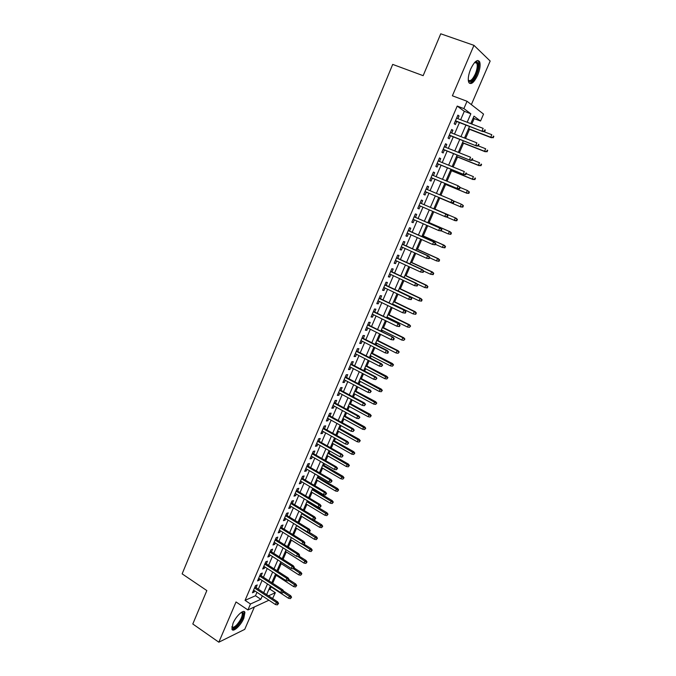 <?xml version="1.0" encoding="UTF-8"?>
<svg xmlns="http://www.w3.org/2000/svg" width="676" height="676" viewBox="0 0 676 676"><rect width="100%" height="100%" fill="white"/><g stroke="black" fill="none" stroke-linecap="round" stroke-linejoin="round"><path stroke-width="1.01" d="M243.825 618.227L244.923 612.473C244.07 608.637 236.051 615.887 233 623.365L231.919 629.077C232.831 632.93 240.833 625.562 243.825 618.227M477.67 75.188C479.994 69.434 480.653 64.981 479.656 61.82C477.467 58.922 474.476 61.322 470.69 69.003C468.383 74.774 467.733 79.21 468.722 82.303C470.935 85.193 473.918 82.827 477.67 75.188M268.693 589.878L270.087 589.261L275.335 592.7L272.597 598.53M471.349 104.619L490.168 61.034L473.952 45.343L440.744 33.8L423.151 75.67L392.697 64.397L182.14 573.856L206.839 590.579L192.804 623.99L218.838 642.2L244.729 629.364L254.404 606.955M460.66 119.753L464.302 111.312L457.221 106.073L463.88 108.591L467.04 101.265L483.551 114.1L480.535 121.038L473.994 116.145L470.75 123.624M471.806 124.029L474.163 118.604L480.535 121.038M270.087 589.261L271.11 586.895M272.681 583.278L276.146 575.293M277.87 571.313L281.199 563.632M283.083 559.28L286.278 551.903M288.331 547.188L291.39 540.124M293.595 535.037L296.527 528.286M298.893 522.818L301.682 516.388M304.217 510.541L306.87 504.423M309.574 498.195L312.084 492.407M313.351 489.466L313.639 488.807M314.957 485.782L317.323 480.323M318.582 477.408L319.064 476.31M320.365 473.31L322.587 468.172M323.846 465.282L324.505 463.753M325.798 460.77L327.877 455.97M329.127 453.097L329.981 451.12M331.265 448.163L333.2 443.701M334.434 440.845L335.49 438.428M336.758 435.488L338.549 431.364M339.774 428.533L341.017 425.66M342.284 422.745L343.923 418.968M345.14 416.154L346.585 412.833M347.836 409.935L349.323 406.513M350.54 403.716L352.179 399.93M353.421 397.057L354.756 393.99M355.956 391.21L357.798 386.968M359.032 384.112L360.215 381.399M361.406 378.644L363.451 373.929M364.677 371.099L365.699 368.741M366.891 366.012L369.138 360.815M370.355 358.01L371.217 356.015M372.391 353.311L374.85 347.641M376.059 344.853L376.76 343.231M377.926 340.543L380.596 334.383M381.796 331.629L382.337 330.37M383.495 327.708L386.376 321.066M387.559 318.328L387.94 317.45M389.089 314.805L392.181 307.665M393.356 304.96L393.576 304.454M394.708 301.834L398.02 294.195M400.361 288.804L403.893 280.658M406.048 275.69L409.8 267.037M411.76 262.516L415.74 253.348M417.506 249.267L421.706 239.574M423.277 235.949L427.714 225.733M429.083 222.565L433.747 211.816M434.922 209.104L439.73 198.009M440.913 195.288L445.628 184.421M447.022 181.193L451.551 170.749M453.165 167.023L457.508 157.009M459.342 152.776L463.499 143.194M465.561 138.445L469.524 129.302M256.052 587.63L257.21 584.943L255.494 585.678L252.435 592.784L254.159 592.032L254.683 590.816M261.156 575.775L262.322 573.079L260.606 573.772L257.539 580.921L259.254 580.202L259.795 578.943M266.285 563.86L267.451 561.156L265.752 561.815L262.668 568.998L264.367 568.322L264.933 567.003M271.448 551.878L272.614 549.174L270.924 549.791L267.823 557.016L269.513 556.365L270.096 555.004M276.628 539.837L277.794 537.124L276.121 537.707L273.003 544.966L274.684 544.357L275.293 542.946M281.833 527.736L283.007 525.015L281.351 525.556L278.208 532.857L279.881 532.282L280.506 530.829M287.072 515.568L288.246 512.839L286.599 513.346L283.447 520.681L285.103 520.148L285.754 518.644M292.336 503.341L293.511 500.603L291.88 501.077L288.711 508.445L290.35 507.955L291.018 506.392M297.626 491.055L298.809 488.309L297.186 488.74L294.001 496.15L295.632 495.694L296.325 494.08M302.941 478.701L304.132 475.946L302.518 476.335L299.316 483.788L300.93 483.374L301.648 481.709M308.29 466.279L309.481 463.516L307.884 463.871L304.665 471.358L306.262 470.986L307.005 469.271M313.664 453.79L314.855 451.027L313.275 451.34L310.039 458.869L311.628 458.531L312.388 456.765M319.064 441.242L320.263 438.47L318.692 438.741L315.438 446.304L317.01 446.008L317.796 444.191M324.497 428.626L325.697 425.846L324.142 426.074L320.863 433.679L322.427 433.426L323.238 431.55M329.956 415.943L331.155 413.154L329.618 413.34L326.331 420.987L327.877 420.776L328.705 418.85M335.44 403.192L336.648 400.395L335.119 400.538L331.815 408.228L333.352 408.059L334.206 406.073M340.957 390.373L342.166 387.568L340.653 387.678L337.332 395.401L338.853 395.274L339.732 393.238M346.509 377.487L347.717 374.673L346.222 374.741L342.876 382.506L344.38 382.422L345.284 380.326M352.086 364.533L353.295 361.711L351.816 361.728L348.453 369.544L349.948 369.502L350.869 367.347M357.688 351.512L358.905 348.681L357.435 348.655L354.063 356.505L355.534 356.505L356.489 354.3M363.325 338.414L364.541 335.583L363.096 335.507L359.7 343.408L361.161 343.45L362.133 341.186M368.995 325.249L370.211 322.41L368.775 322.291L365.361 330.234L366.806 330.319L367.812 327.995M374.69 312.016L375.915 309.16L374.496 309L371.065 316.985L372.493 317.12L373.515 314.737M380.419 298.707L381.644 295.851L380.242 295.64L376.785 303.668L378.205 303.845L379.253 301.403M386.173 285.331L387.407 282.458L386.021 282.213L382.548 290.274L383.951 290.503L385.024 288.001M391.962 271.879L393.204 268.997L391.826 268.702L388.337 276.814L389.722 277.084L390.829 274.524M397.784 258.35L399.026 255.469L397.674 255.122L394.159 263.277L395.528 263.598L396.66 260.97M403.64 244.754L404.882 241.864L403.547 241.467L400.015 249.672L401.367 250.035L402.524 247.348M409.529 231.074L410.771 228.175L409.445 227.736L405.904 235.983L407.239 236.397L408.422 233.651M415.444 217.326L416.695 214.419L415.385 213.929L411.819 222.227L413.137 222.683L414.346 219.869M421.393 203.501L422.652 200.586L421.359 200.045L417.768 208.385L419.069 208.901L420.311 206.019M427.393 189.576L428.635 186.677L427.359 186.086L423.759 194.477L425.043 195.034L426.303 192.111M433.426 175.557L434.66 172.693L433.4 172.05L429.775 180.484L431.043 181.092L432.31 178.143M439.493 161.463L440.71 158.632L439.468 157.939L435.826 166.414L437.076 167.073L438.352 164.107M445.594 147.284L446.794 144.487L445.577 143.743L441.91 152.269L443.143 152.979L444.428 149.979M451.729 133.028L452.92 130.265L451.712 129.471L448.027 138.048L449.244 138.808L450.546 135.783M474.163 118.604L473.225 117.911M457.221 106.073L245.058 600.364L255.486 595.733L256.956 592.32M258.333 589.134L262.077 580.43M263.446 577.262L267.231 568.491M268.592 565.339L272.403 556.483M273.755 553.348L277.608 544.408M278.951 541.299L282.838 532.282M284.173 529.19L288.094 520.081M289.421 517.013L293.376 507.828M294.694 504.769L298.691 495.5M300 492.466L304.031 483.12M305.324 480.104L309.397 470.665M310.69 467.674L314.788 458.151M316.072 455.176L320.213 445.568M321.489 442.619L325.671 432.919M326.93 429.987L331.147 420.202M332.406 417.295L336.656 407.417M337.907 404.527L342.2 394.564M343.433 391.7L347.768 381.644M348.993 378.805L353.371 368.657M354.587 365.834L358.998 355.593M360.207 352.796L364.66 342.462M365.851 339.69L370.347 329.263M371.53 326.516L376.067 315.988M377.242 313.267L381.822 302.645M382.988 299.95L387.601 289.227M388.759 286.556L393.424 275.74M394.564 273.087L399.271 262.178M400.395 259.55L405.144 248.54M406.268 245.937L411.059 234.825M412.166 232.248L416.999 221.035M418.098 218.492L422.973 207.169M424.063 204.651L428.981 193.243M430.071 190.708L435.006 179.267M436.121 176.673L441.065 165.206M442.205 162.561L447.157 151.078M448.323 148.374L453.283 136.865M454.475 134.101L459.443 122.567M457.897 118.689L459.072 115.959L457.889 115.114L454.179 123.742L455.379 124.553L456.689 121.503M268.921 600.229L247.923 609.955L236.034 601.961L218.838 642.2M247.923 609.955L250.492 603.998L260.843 599.291L262.322 595.869M245.058 600.364L250.492 603.998M473.952 45.343L452.388 95.789L467.04 101.265M268.482 595.818L275.335 592.7M469.524 126.454L464.505 138.031M463.305 140.802L458.303 152.353M457.12 155.066L452.126 166.6M450.977 169.254L445.991 180.762M444.859 183.365L439.882 194.849M438.783 197.392L433.823 208.842M432.724 211.368L427.798 222.734M426.691 225.285L421.816 236.541M420.692 239.127L415.858 250.281M414.734 252.892L409.943 263.944M408.803 266.581L404.054 277.532M402.904 280.194L398.198 291.043M397.032 293.73L392.376 304.479M391.201 307.191L386.579 317.847M385.396 320.585L380.816 331.147M379.625 333.902L375.087 344.363M373.887 347.151L369.392 357.519M368.175 360.325L363.722 370.6M362.497 373.422L358.086 383.613M356.852 386.461L352.475 396.55M351.233 399.423L346.898 409.428M345.639 412.318L341.346 422.23M340.087 425.145L335.828 434.964M334.552 437.904L330.336 447.63M329.051 450.596L324.877 460.238M323.584 463.221L319.444 472.769M318.142 475.777L314.036 485.241M312.726 488.266L308.662 497.646M307.343 500.696L303.313 509.991M301.986 513.05L297.998 522.269M296.663 525.353L292.7 534.479M291.356 537.581L287.435 546.63M286.083 549.749L282.196 558.714M280.836 561.857L276.991 570.738M275.622 573.899L271.803 582.704M270.425 585.881L266.648 594.61M467.184 122.255L470.842 113.788L463.88 108.591M263.708 592.675L267.476 583.954M268.845 580.785L272.656 571.989M274.017 568.829L277.853 559.956M279.213 556.821L283.092 547.864M284.435 544.746L288.348 535.705M289.683 532.612L293.629 523.486M294.964 520.41L298.944 511.208M300.271 508.149L304.285 498.854M305.603 495.821L309.65 486.45M310.96 483.425L315.05 473.969M316.351 470.969L320.475 461.429M321.768 458.446L325.933 448.813M327.209 445.856L331.409 436.138M332.685 433.206L336.927 423.396M338.186 420.48L342.47 410.585M343.721 407.696L348.039 397.708M349.281 394.835L353.641 384.754M354.866 381.906L359.269 371.741M360.494 368.919L364.93 358.652M366.139 355.846L370.625 345.495M371.825 342.715L376.346 332.262M377.538 329.508L382.101 318.962M383.275 316.233L387.88 305.586M389.055 302.882L393.702 292.133M394.86 289.455L399.55 278.613M400.699 275.96L405.431 265.017M406.563 262.389L411.346 251.354M412.47 248.743L417.286 237.606M418.402 235.028L423.269 223.781M424.367 221.229L429.277 209.89M430.367 207.363L435.319 195.93M436.417 193.387L441.377 181.912M442.501 179.317L447.47 167.825M448.619 165.172L453.596 153.655M454.771 150.951L459.764 139.408M460.956 136.645L465.958 125.077M464.302 111.312L470.842 113.788M255.486 595.733L260.843 599.291M457.745 115.452L459.072 115.959M451.593 129.75L452.92 130.265M445.484 143.963L446.794 144.487M439.4 158.099L440.71 158.632M433.358 172.152L434.66 172.693M427.342 186.137L428.635 186.677M417.793 208.343L419.069 208.901M411.861 222.125L413.137 222.683M405.972 235.831L407.239 236.397M400.107 249.461L401.367 250.035M394.277 263.015L395.528 263.598M388.472 276.501L389.722 277.084M382.709 289.911L383.951 290.503M376.971 303.245L378.205 303.845M371.268 316.512L372.493 317.12M365.589 329.711L366.806 330.319M359.945 342.833L361.161 343.45M354.325 355.889L355.534 356.505M348.748 368.868L349.948 369.502M343.188 381.788L344.38 382.422M337.662 394.632L338.853 395.274M332.17 407.408L333.352 408.059M326.702 420.126L327.877 420.776M321.261 432.767L322.427 433.426M315.853 445.349L317.01 446.008M310.47 457.863L311.628 458.531M305.113 470.31L306.262 470.986M299.789 482.689L300.93 483.374M294.491 495.009L295.632 495.694M289.218 507.262L290.35 507.955M283.971 519.455L285.103 520.148M278.757 531.59L279.881 532.282M273.569 543.656L274.684 544.357M268.406 555.664L269.513 556.365M263.268 567.603L264.367 568.322M258.156 579.484L259.254 580.202M253.069 591.306L254.159 592.032M455.362 120.996L482.833 131.575L455.455 120.767M484.21 131.22L484.65 131.541L485.283 130.096L484.844 129.767L484.21 131.22L482.03 131L483.171 128.389L456.57 118.182M484.844 129.767L485.283 130.096M482.833 131.575L484.65 131.541M493.243 137.76L493.86 136.349L493.446 136.045L492.829 137.456L493.243 137.76L490.708 137.236L491.815 134.701L483.661 131.558M492.829 137.456L490.708 137.236L468.561 128.677M491.46 137.786L468.468 128.896M474.924 62.167L476.462 61.66C478.963 62.919 478.87 67.169 476.174 74.402C472.718 81.34 470.082 83.258 468.274 80.148M468.257 79.954C470.116 81.83 472.456 79.836 475.304 73.971C477.155 69.366 477.678 65.8 476.876 63.274L475.558 62.175L474.789 62.31M469.338 83.233C471.704 83.013 474.138 80.199 476.614 74.791C478.912 69.079 479.571 64.651 478.574 61.516L477.78 60.451M241.543 612.236L242.507 612.219C244.205 614.814 242.397 619.334 237.099 625.765C234.141 628.587 232.4 628.993 231.876 626.965M231.936 626.66C232.679 627.86 234.242 627.311 236.617 624.996C240.614 620.407 242.507 616.478 242.287 613.208L241.29 612.397M232.062 629.407C233.262 629.626 234.918 628.68 237.022 626.584C241.974 620.881 244.315 616.013 244.044 611.966L243.808 611.484M449.219 135.268L476.538 145.999L449.303 135.082M477.89 145.686L478.346 145.982L478.971 144.546L478.523 144.241L477.89 145.686L475.727 145.458L476.859 142.864L450.41 132.513M478.523 144.241L478.971 144.546M476.538 145.999L478.346 145.982M443.118 149.455L470.285 160.339L443.177 149.32M471.611 160.068L472.068 160.347L472.701 158.911L472.237 158.632L471.611 160.068L469.457 159.84L470.58 157.254L444.276 146.76M472.237 158.632L472.701 158.911M470.285 160.339L472.068 160.347M437.051 163.567L464.057 174.594L437.093 163.474M465.367 174.366L465.832 174.619L466.457 173.2L465.992 172.938L465.367 174.366L463.221 174.129L464.336 171.569L438.183 160.93M465.992 172.938L466.457 173.2M464.057 174.594L465.832 174.619M431.009 177.602L457.872 188.773L431.034 177.551M459.165 188.587L459.638 188.824L460.255 187.404L459.781 187.167L459.165 188.587L457.018 188.351L458.134 185.799L432.125 175.016M459.781 187.167L458.134 185.799L460.255 187.404M457.872 188.773L459.638 188.824M487.083 151.787L487.7 150.385L487.278 150.097L486.661 151.5L487.083 151.787L484.548 151.28L485.655 148.762L478.38 145.906M487.278 150.097L487.7 150.385M486.661 151.5L484.548 151.28L462.519 142.602M485.317 151.787L462.452 142.78M480.966 165.73L481.574 164.344L481.143 164.074L480.535 165.468L480.966 165.73L478.431 165.248L479.529 162.739L472.287 159.84M481.143 164.074L481.574 164.344M480.535 165.468L478.431 165.248L456.52 156.46M479.208 165.721L456.461 156.587M474.873 179.605L475.482 178.219L475.042 177.974L474.434 179.36L474.873 179.605L472.338 179.132L473.428 176.639L466.237 173.707M475.042 177.974L475.482 178.219M474.434 179.36L472.338 179.132L450.554 170.234M473.132 179.571L450.512 170.327M468.814 193.404L469.423 192.026L468.975 191.798L468.367 193.175L468.814 193.404L466.279 192.947L467.37 190.463L460.212 187.497M468.975 191.798L467.37 190.463L469.423 192.026M468.367 193.175L466.279 192.947L444.614 183.931M467.091 193.353L444.588 183.99M425.01 191.561L451.72 202.876L425.018 191.545M452.988 202.724L453.469 202.944L454.086 201.532L453.604 201.313L452.988 202.724L450.85 202.487L451.957 199.944L426.1 189.035M453.604 201.313L451.957 199.944L454.086 201.532M451.72 202.876L453.469 202.944M462.798 207.126L463.398 205.757L462.942 205.546L462.342 206.924L462.798 207.126L460.263 206.687L461.345 204.22L453.359 200.848M462.942 205.546L462.164 204.591L463.398 205.757M462.342 206.924L460.263 206.687L438.707 197.561M461.083 207.05L438.699 197.578M447.335 216.979L447.943 215.585L447.461 215.382L446.844 216.785L447.335 216.979L445.602 216.895L419.027 205.47M446.701 214.376L420.109 202.952L446.701 214.376L447.943 215.585M446.844 216.785L444.723 216.54L445.822 214.022L447.461 215.382M456.173 218.23L433.899 208.664L456.173 218.23L457.398 219.413L456.942 219.227L456.342 220.587L456.807 220.773L457.398 219.413M456.807 220.773L455.1 220.68L446.337 216.928M456.342 220.587L454.272 220.351L455.345 217.892L456.942 219.227M441.234 230.947L441.842 229.553L441.352 229.375L440.744 230.77L441.234 230.947L438.623 230.524L413.07 219.311M440.744 230.77L438.623 230.524L439.721 228.006L440.608 228.336L414.168 216.768M441.352 229.375L439.721 228.006L414.143 216.827M441.842 229.553L440.608 228.336M450.841 234.344L451.441 232.992L450.968 232.823L450.377 234.183L450.841 234.344L448.315 233.938L449.379 231.496L450.224 231.8L428.069 222.117M450.968 232.823L449.379 231.496L428.043 222.176M450.377 234.183L448.315 233.938L441.276 230.854M450.224 231.8L451.441 232.992M435.175 244.83L435.775 243.445L435.276 243.284L434.668 244.678L435.175 244.83L432.555 244.425L407.146 233.085M434.668 244.678L432.555 244.425L433.646 241.923L434.55 242.211L408.253 230.508M435.276 243.284L433.646 241.923L408.211 230.609M435.775 243.445L434.55 242.211M444.918 247.847L445.509 246.495L445.036 246.351L444.445 247.695L444.918 247.847L442.383 247.45L443.448 245.025L444.309 245.295L422.263 235.501M445.036 246.351L443.448 245.025L422.23 235.594M444.445 247.695L442.383 247.45L435.386 244.332M444.309 245.295L445.509 246.495M429.142 258.638L429.742 257.26L429.235 257.125L428.635 258.502L429.142 258.638L426.531 258.249L401.257 246.774M428.635 258.502L426.531 258.249L427.612 255.765L428.525 256.018L402.381 244.18M429.235 257.125L427.612 255.765L402.321 244.315M429.742 257.26L428.525 256.018M439.028 261.274L439.611 259.93L439.13 259.804L438.547 261.147L439.028 261.274L436.493 260.894L437.549 258.477L438.42 258.722L416.5 248.819M439.13 259.804L437.549 258.477L416.441 248.945M438.547 261.147L436.493 260.894L429.53 257.742M438.42 258.722L439.611 259.93M423.142 272.369L423.742 271L423.227 270.882L422.627 272.251L423.142 272.369L420.531 271.997L395.401 260.395M422.627 272.251L420.531 271.997L421.613 269.521L422.542 269.741L396.533 257.776M423.227 270.882L421.613 269.521L396.457 257.945M423.742 271L422.542 269.741M433.164 274.625L433.747 273.298L433.257 273.188L432.674 274.515L433.164 274.625L430.629 274.262L431.685 271.862L432.564 272.065L410.763 262.06M433.257 273.188L431.685 271.862L410.687 262.22M432.674 274.515L430.629 274.262L423.708 271.076M432.564 272.065L433.747 273.298M417.176 286.024L417.776 284.664L417.253 284.562L416.661 285.931L417.176 286.024L414.565 285.669L389.579 273.932M416.661 285.931L414.565 285.669L415.639 283.21L416.585 283.388L390.72 271.287M417.253 284.562L415.639 283.21L390.627 271.507M417.776 284.664L416.585 283.388M427.333 287.908L427.908 286.59L427.418 286.497L426.835 287.824L427.333 287.908L424.798 287.562L425.846 285.179L426.742 285.348L405.051 275.225M427.418 286.497L425.846 285.179L404.966 275.428M426.835 287.824L424.798 287.562L417.126 283.971M426.742 285.348L427.908 286.59M411.245 299.603L411.836 298.251L411.312 298.175L410.721 299.527L411.245 299.603L408.634 299.265L383.782 287.41M410.721 299.527L408.634 299.265L409.707 296.823L410.653 296.967L384.931 284.74M411.312 298.175L409.707 296.823L384.821 284.985M411.836 298.251L410.653 296.967M421.528 301.124L422.111 299.806L421.613 299.73L421.03 301.048L421.528 301.124L419.002 300.795L420.041 298.412L420.945 298.555L399.372 288.331M421.613 299.73L420.041 298.412L399.271 288.567M421.03 301.048L419.002 300.795L398.248 290.925M420.945 298.555L422.111 299.806M405.406 311.704L404.814 313.056L405.346 313.115L405.938 311.771L403.8 310.36L402.735 312.785L378.019 300.803M379.059 298.395L404.763 310.47L379.177 298.108M405.938 311.771L404.763 310.47M402.735 312.785L404.814 313.056M415.25 314.213L415.765 314.264L416.34 312.954L415.25 314.213L413.23 313.951L414.27 311.585L415.182 311.695L393.728 301.361M415.833 312.895L414.27 311.585L393.609 301.64M413.23 313.951L392.587 303.98M415.182 311.695L416.34 312.954M399.524 325.164L398.941 326.508L399.482 326.55L400.065 325.207L397.927 323.821L396.871 326.229L372.29 314.129M373.321 311.737L398.908 323.897L373.456 311.408M400.065 325.207L398.908 323.897M396.871 326.229L398.941 326.508M409.512 327.302L410.594 326.035L409.512 327.302L407.493 327.032L408.524 324.683L409.453 324.759L388.108 314.332M410.079 325.993L408.524 324.683L387.973 314.636M407.493 327.032L386.959 316.968M409.453 324.759L410.594 326.035M393.677 338.549L393.094 339.884L393.643 339.91L394.226 338.575L392.088 337.206L391.041 339.605L366.586 327.387M367.609 325.004L393.077 337.256L367.769 324.641M394.226 338.575L393.077 337.256M391.041 339.605L393.094 339.884M403.792 340.324L404.882 339.048L403.792 340.324L401.789 340.053L402.811 337.713L403.749 337.755L382.515 327.226M404.366 339.022L402.811 337.713L382.371 327.564M401.789 340.053L381.365 329.888M403.749 337.755L404.882 339.048M387.863 351.866L387.289 353.193L387.847 353.193L388.421 351.866L386.275 350.523L385.235 352.906L360.916 340.569M361.939 338.194L386.275 350.523L387.28 350.531L362.108 337.797M388.421 351.866L387.28 350.531M385.235 352.906L387.289 353.193M398.113 353.278L399.203 351.985L398.113 353.278L396.111 352.999L397.133 350.675L398.079 350.692L376.954 340.053M398.679 351.985L397.133 350.675L376.794 340.434M396.111 352.999L375.797 342.74M398.079 350.692L399.203 351.985M382.084 365.108L381.509 366.426L382.65 365.091L380.503 363.764L379.464 366.139L355.28 353.675M356.294 351.326L380.503 363.764L381.517 363.747L356.48 350.886M382.65 365.091L381.517 363.747M379.464 366.139L381.509 366.426M392.46 366.155L393.55 364.863L392.46 366.155L390.466 365.877L391.48 363.57L392.435 363.553L371.428 352.813M393.018 364.871L371.251 353.227M390.466 365.877L370.254 355.525M392.435 363.553L393.55 364.863M376.338 378.273L375.763 379.591L376.904 378.247L374.757 376.938L373.727 379.295L349.669 366.722M350.675 364.372L374.757 376.938L375.78 376.887L350.878 363.908M376.904 378.247L375.78 376.887M373.727 379.295L375.763 379.591M386.833 378.974L387.931 377.664L386.833 378.974L384.847 378.695L385.852 376.388L386.824 376.346L365.927 365.513M387.39 377.698L365.733 365.953M384.847 378.695L364.744 368.243M386.824 376.346L387.931 377.664M370.617 391.37L370.042 392.68L371.192 391.328L369.045 390.035L368.014 392.384L344.092 379.692M345.09 377.36L369.045 390.035L370.076 389.951L345.309 376.853M371.192 391.328L370.076 389.951M368.014 392.384L370.042 392.68M381.239 391.725L382.337 390.407L381.239 391.725L379.261 391.438L380.258 389.148L381.239 389.072L360.452 378.137M381.796 390.449L360.249 378.619M379.261 391.438L359.26 380.892M381.239 389.072L382.337 390.407M364.93 404.4L364.364 405.701L365.505 404.332L363.358 403.065L362.336 405.406L338.541 392.595M339.538 390.28L363.358 403.065L364.406 402.955L339.766 389.731M365.505 404.332L364.406 402.955M362.336 405.406L364.364 405.701M375.67 404.4L376.777 403.073L375.67 404.4L373.701 404.113L374.698 401.84L375.687 401.73L355.01 390.703M376.228 403.141L354.79 391.218M373.701 404.113L353.81 393.474M375.687 401.73L376.777 403.073M359.269 417.354L358.702 418.647L359.86 417.278L357.705 416.027L356.691 418.351L333.023 405.431M334.012 403.124L357.705 416.027L358.762 415.884L334.257 402.55M359.86 417.278L358.762 415.884M356.691 418.351L358.702 418.647M370.135 417.016L371.242 415.681L370.135 417.016L368.166 416.729L369.164 414.464L370.169 414.329L349.593 403.209M370.685 415.757L349.357 403.749M368.166 416.729L348.377 405.997M370.169 414.329L371.242 415.681M353.641 430.249L353.083 431.533L354.232 430.147L352.086 428.914L351.072 431.229L327.53 418.199M328.511 415.901L352.086 428.914L353.151 428.745L328.781 415.292M354.232 430.147L353.151 428.745M351.072 431.229L353.083 431.533M364.626 429.564L365.741 428.221L364.626 429.564L362.666 429.277L363.654 427.021L364.668 426.852L344.202 415.639M365.175 428.314L343.949 416.222M362.666 429.277L342.985 418.452M364.668 426.852L365.741 428.221M348.047 443.067L347.489 444.343L348.639 442.949L346.492 441.741L345.487 444.039L322.063 430.891M323.043 428.609L346.492 441.741L347.565 441.529L323.322 427.967M348.639 442.949L347.565 441.529M345.487 444.039L347.489 444.343M359.15 442.053L360.266 440.693L359.15 442.053L357.198 441.758L358.179 439.51L359.201 439.315L338.845 428.009M359.7 440.803L338.575 428.618M357.198 441.758L337.611 430.849M359.201 439.315L360.266 440.693M342.478 455.818L341.921 457.086L343.078 455.683L340.924 454.492L339.927 456.782L316.63 443.524M317.61 441.259L340.924 454.492L342.014 454.255L317.897 440.583M343.078 455.683L342.014 454.255M339.927 456.782L341.921 457.086M353.7 454.475L354.815 453.106L353.7 454.475L351.757 454.171L352.728 451.94L353.768 451.72L333.505 440.321M354.241 453.233L333.226 440.963M351.757 454.171L332.271 443.177M353.768 451.72L354.815 453.106M336.935 468.502L336.386 469.769L337.552 468.35L336.935 468.502L335.397 467.175L334.4 469.457L311.23 456.097M312.202 453.833L335.397 467.175L336.496 466.913L312.506 453.123M337.552 468.35L336.496 466.913M334.4 469.457L336.386 469.769M331.434 481.118L330.885 482.377L332.043 480.949L331.434 481.118L329.888 479.799L328.899 482.064L305.848 468.595M306.82 466.347L329.888 479.799L330.995 479.504L307.132 465.603M332.043 480.949L330.995 479.504M328.899 482.064L330.885 482.377M325.95 493.666L325.401 494.917L326.567 493.488L325.95 493.666L324.412 492.348L323.432 494.604L300.499 481.033M301.462 478.794L324.412 492.348L325.536 492.027L301.8 478.017M326.567 493.488L325.536 492.027M323.432 494.604L325.401 494.917M348.275 466.829L349.399 465.451L348.275 466.829L346.34 466.524L347.312 464.302L348.351 464.057L328.198 452.565M348.816 465.595L327.911 453.241M346.34 466.524L326.956 455.438M348.351 464.057L349.399 465.451M342.884 479.115L344 477.738L342.884 479.115L340.949 478.811L341.921 476.605L342.969 476.327L322.925 464.75M343.416 477.89L322.613 465.451M340.949 478.811L321.666 467.64M342.969 476.327L344 477.738M337.518 491.351L338.642 489.956L337.518 491.351L335.592 491.038L336.555 488.841L337.611 488.537L317.669 476.867M338.051 490.125L317.348 477.602M335.592 491.038L316.402 479.783M337.611 488.537L338.642 489.956M320.5 506.147L319.959 507.397L321.125 505.952L320.5 506.147L318.971 504.837L317.99 507.076L295.184 493.395M296.139 491.182L318.971 504.837L320.094 504.482L296.485 490.37M321.125 505.952L320.094 504.482M317.99 507.076L319.959 507.397M332.178 503.51L333.302 502.107L332.178 503.51L330.26 503.197L331.215 501.017L332.288 500.679L312.439 488.925M332.71 502.302L312.109 489.694M330.26 503.197L311.171 491.866M332.288 500.679L333.302 502.107M315.075 518.568L314.534 519.81L315.709 518.357L315.075 518.568L313.554 517.258L312.582 519.481L289.886 505.707M290.841 503.493L313.554 517.258L314.686 516.878L291.195 502.657M315.709 518.357L314.686 516.878M312.582 519.481L314.534 519.81M326.863 515.619L327.995 514.208L326.863 515.619L324.953 515.298L325.908 513.126L326.99 512.771L307.242 500.924M327.395 514.411L306.896 501.719M324.953 515.298L305.966 503.882M326.99 512.771L327.995 514.208M309.684 530.922L309.143 532.156L310.318 530.694L309.684 530.922L308.163 529.612L307.191 531.826L284.621 517.951M285.568 515.746L308.163 529.612L309.312 529.198L285.94 514.875M310.318 530.694L309.312 529.198M307.191 531.826L309.143 532.156M321.582 527.66L322.714 526.241L321.582 527.66L319.672 527.339L320.618 525.176L321.717 524.787L313.115 519.574M322.106 526.452L301.716 513.692M319.672 527.339L300.778 515.839M321.717 524.787L322.714 526.241M304.318 543.208L303.786 544.433L304.96 542.963L304.318 543.208L302.797 541.898L301.834 544.104L279.382 530.128M280.32 527.939L302.797 541.898L303.955 541.468L280.709 527.035M304.96 542.963L303.955 541.468M301.834 544.104L303.786 544.433M316.326 539.634L317.458 538.214L316.326 539.634L314.425 539.321L315.362 537.167L316.469 536.752L308.924 532.113M316.85 538.442L296.553 525.598M314.425 539.321L295.623 527.736M316.469 536.752L317.458 538.214M298.978 555.435L298.446 556.652L299.629 555.173L298.978 555.435L297.465 554.126L296.51 556.323L274.169 542.245M275.107 540.065L297.465 554.126L298.631 553.661L275.512 539.135M299.629 555.173L298.631 553.661M296.51 556.323L298.446 556.652M311.095 551.557L312.227 550.12L311.095 551.557L309.202 551.236L310.14 549.098L311.247 548.65L304.2 544.273M311.611 550.365L302.231 544.172M309.202 551.236L290.494 539.566M311.247 548.65L312.227 550.12M293.671 567.595L293.139 568.812L294.322 567.325L293.671 567.595L292.159 566.294L291.212 568.474L268.989 554.295M269.918 552.131L292.159 566.294L293.342 565.804L270.332 551.168M294.322 567.325L293.342 565.804M291.212 568.474L293.139 568.812M305.89 563.412L307.022 561.976L305.89 563.412L303.997 563.091L304.935 560.962L306.051 560.497L299.189 556.179M306.405 562.229L297.964 556.568M303.997 563.091L285.39 551.346M306.051 560.497L307.022 561.976M288.39 579.695L287.858 580.904L289.049 579.408L288.39 579.695L286.886 578.394L285.94 580.566L263.826 566.294M264.755 564.139L286.886 578.394L288.069 577.87L265.178 563.142M289.049 579.408L288.069 577.87M285.94 580.566L287.858 580.904M300.71 575.217L301.851 573.763L300.71 575.217L298.826 574.887L299.755 572.766L300.888 572.276L294.06 567.933M301.226 574.034L293.384 568.71M298.826 574.887L280.312 563.066M300.888 572.276L301.851 573.763M283.134 591.728L282.61 592.928L283.793 591.424L283.134 591.728L281.63 590.427L280.692 592.59L258.697 578.225M259.618 576.079L281.63 590.427L282.83 589.886L260.057 575.056M283.793 591.424L282.83 589.886M280.692 592.59L282.61 592.928M295.556 586.954L296.696 585.492L295.556 586.954L293.68 586.624L294.609 584.52L295.742 583.996L288.948 579.628M296.071 585.779L288.525 580.6M293.68 586.624L275.259 574.727M295.742 583.996L296.696 585.492M277.904 603.702L277.38 604.893L278.571 603.381L277.904 603.702L276.408 602.4L275.47 604.555L253.593 590.097M254.506 587.959L276.408 602.4L277.616 601.834L254.962 586.912M278.571 603.381L277.616 601.834M275.47 604.555L277.38 604.893M290.426 598.632L291.576 597.17L290.426 598.632L288.559 598.302L289.48 596.207L290.629 595.666L283.574 591.069M290.942 597.474L283.43 592.26M288.559 598.302L270.231 586.329M290.629 595.666L291.576 597.17M475.558 62.175L476.462 61.66M474.637 62.479L476.876 63.274M241.619 612.456L242.507 612.219M241.197 612.464L242.287 613.208"/></g></svg>
